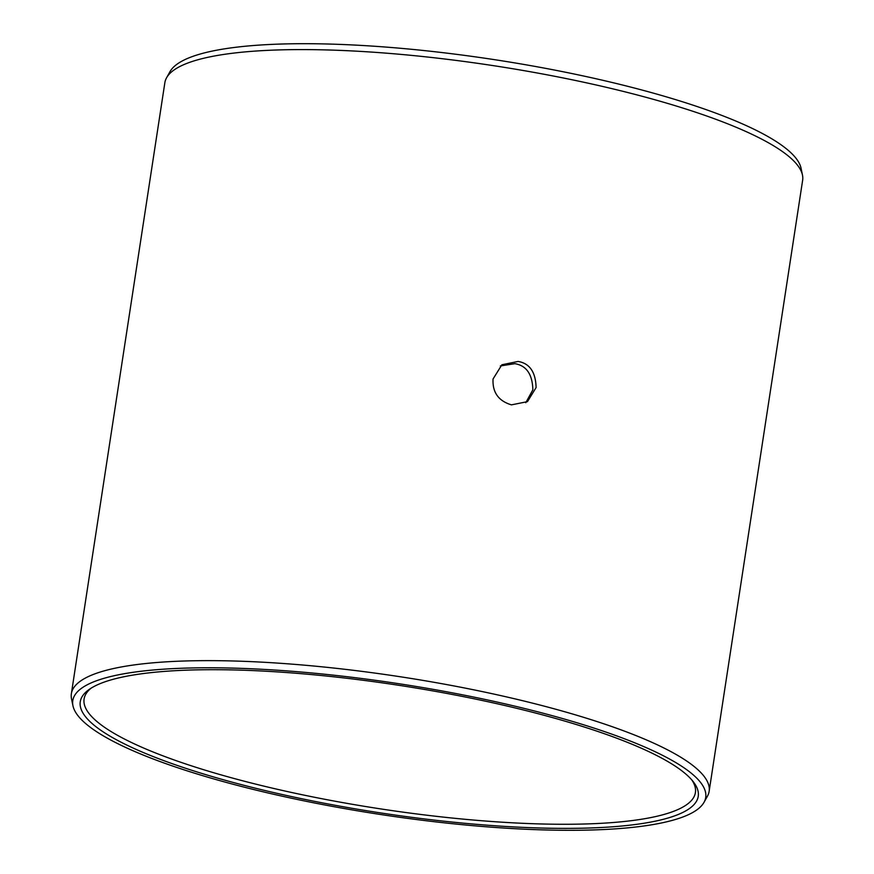 <?xml version="1.0" encoding="UTF-8"?>
<svg xmlns="http://www.w3.org/2000/svg" width="874" height="874" viewBox="0 0 874 874"><rect width="100%" height="100%" fill="white"/><g stroke="black" fill="none" stroke-linecap="round" stroke-linejoin="round"><path stroke-width="1.31" d="M313.897 801.218A312.586 64.457 8.7 0 1 89.257 689.389A312.586 64.457 8.7 0 1 464.607 696.862A312.586 64.457 -171.3 0 1 693.355 781.826A312.586 64.457 -171.3 0 1 313.897 801.218M691.869 780.012A309.221 63.758 -171.3 0 1 695.409 792.554A309.221 63.758 -171.3 0 1 315.208 797.405A309.221 63.758 8.7 0 1 84.09 699.003A309.221 63.758 8.7 0 1 91.213 688.1M525.777 402.706L532.867 389.804C532.441 374.312 526.443 365.594 514.862 363.671L500.332 365.955M511.443 404.859C498.475 400.969 492.346 392.35 493.056 378.988L501.884 364.775L518.085 361.443C529.666 363.366 535.675 372.073 536.101 387.564L527.459 401.647L511.443 404.859M164.858 82.68A322.604 66.522 8.7 0 1 166.573 77.775A322.604 66.522 8.7 0 1 561.512 77.622A322.604 66.522 -171.3 0 1 802.474 175.084A322.604 66.522 -171.3 0 1 802.638 180.273L709.142 791.32A322.604 66.522 -171.3 0 0 468.016 688.668A322.604 66.522 8.7 0 0 71.362 693.727L164.858 82.68M72.946 705.755A320.157 66.02 8.7 0 1 466.421 695.595A320.157 66.02 -171.3 0 1 704.018 802.321A320.157 66.02 -171.3 0 1 312.073 802.485A320.157 66.02 8.7 0 1 72.946 705.755L71.526 698.916A322.604 66.522 8.7 0 1 71.362 693.727M704.018 802.321L707.427 796.225A322.604 66.522 -171.3 0 0 709.142 791.32M166.573 77.775L169.982 71.679A320.157 66.02 8.7 0 1 561.927 71.515A320.157 66.02 -171.3 0 1 801.054 168.245L802.474 175.084"/></g></svg>
